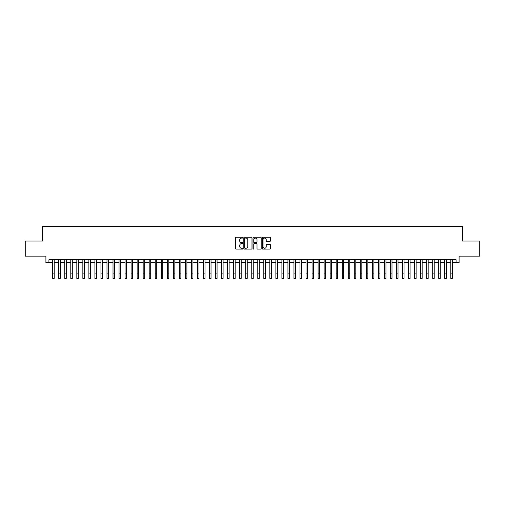 <?xml version="1.0" encoding="UTF-8"?>
<svg xmlns="http://www.w3.org/2000/svg" width="505" height="505" viewBox="0 0 505 505"><rect width="100%" height="100%" fill="white"/><g stroke="black" fill="none" stroke-linecap="round" stroke-linejoin="round"><path stroke-width="0.76" d="M242.848 237.659A0.417 0.417 0 0 0 242.438 237.243L236.144 237.243A0.593 0.593 0 0 0 235.551 237.836L235.551 248.492A0.593 0.593 0 0 0 236.144 249.085L242.438 249.085A0.417 0.417 0 0 0 242.848 248.675A0.417 0.417 0 0 0 242.438 248.258L241.624 248.258A1.894 1.894 0 0 1 239.723 246.364L239.723 245.474A1.894 1.894 0 0 1 241.624 243.58L242.438 243.58A0.417 0.417 0 0 0 242.848 243.164A0.417 0.417 0 0 0 242.438 242.754L241.624 242.754A1.894 1.894 0 0 1 239.723 240.86L239.723 239.97A1.894 1.894 0 0 1 241.624 238.076L242.438 238.076A0.417 0.417 0 0 0 242.848 237.659M269.803 241.422A0.593 0.593 0 0 0 270.396 240.828L270.396 237.836A0.593 0.593 0 0 0 269.803 237.243L262.815 237.243A0.593 0.593 0 0 0 262.228 237.836L262.228 248.492A0.593 0.593 0 0 0 262.815 249.085L269.803 249.085A0.593 0.593 0 0 0 270.396 248.492L270.396 244.881A0.593 0.593 0 0 0 269.803 244.294L266.81 244.294A0.593 0.593 0 0 0 266.223 244.881L266.223 246.674A1.584 1.584 0 0 1 264.639 248.258A1.584 1.584 0 0 1 263.055 246.674L263.055 239.66A1.584 1.584 0 0 1 264.639 238.076A1.584 1.584 0 0 1 266.223 239.66L266.223 240.828A0.593 0.593 0 0 0 266.81 241.422L269.803 241.422M48.922 262.77L48.922 259.753L456.078 259.753L456.078 262.77L459.089 262.77L459.089 256.136L479.75 256.136L479.75 241.055L462.41 241.055L462.41 226.581L42.59 226.581L42.59 241.055L25.25 241.055L25.25 256.136L45.911 256.136L45.911 262.77L52.697 262.77M251.982 237.836A0.593 0.593 0 0 0 251.389 237.243L244.401 237.243A0.593 0.593 0 0 0 243.814 237.836L243.814 248.492A0.593 0.593 0 0 0 244.401 249.085L251.389 249.085A0.593 0.593 0 0 0 251.982 248.492L251.982 237.836M253.611 237.243L260.599 237.243A0.593 0.593 0 0 1 261.186 237.836L261.186 248.492A0.593 0.593 0 0 1 260.599 249.085L257.607 249.085A0.593 0.593 0 0 1 257.013 248.492L257.013 244.174A0.593 0.593 0 0 0 256.42 243.58L254.438 243.58A0.593 0.593 0 0 0 253.845 244.174L253.845 248.675A0.417 0.417 0 0 1 253.434 249.085A0.417 0.417 0 0 1 253.018 248.675L253.018 237.836A0.593 0.593 0 0 1 253.611 237.243M54.205 262.77L58.725 262.77M60.234 262.77L64.76 262.77M66.269 262.77L70.788 262.77M72.297 262.77L76.823 262.77M78.332 262.77L82.852 262.77M84.36 262.77L88.886 262.77M90.395 262.77L94.915 262.77M96.423 262.77L100.949 262.77M102.458 262.77L106.984 262.77M108.487 262.77L113.013 262.77M114.521 262.77L119.047 262.77M120.556 262.77L125.076 262.77M126.585 262.77L131.111 262.77M132.619 262.77L137.139 262.77M138.648 262.77L143.174 262.77M144.682 262.77L149.202 262.77M150.711 262.77L155.237 262.77M156.746 262.77L161.265 262.77M162.774 262.77L167.3 262.77M168.809 262.77L173.335 262.77M174.837 262.77L179.363 262.77M180.872 262.77L185.398 262.77M186.9 262.77L191.427 262.77M192.935 262.77L197.461 262.77M198.97 262.77L203.49 262.77M204.998 262.77L209.524 262.77M211.033 262.77L215.553 262.77M217.062 262.77L221.588 262.77M223.096 262.77L227.616 262.77M229.125 262.77L233.651 262.77M235.16 262.77L239.679 262.77M241.188 262.77L245.714 262.77M247.223 262.77L251.749 262.77M253.251 262.77L257.777 262.77M259.286 262.77L263.812 262.77M265.321 262.77L269.84 262.77M271.349 262.77L275.875 262.77M277.384 262.77L281.904 262.77M283.412 262.77L287.938 262.77M289.447 262.77L293.967 262.77M295.475 262.77L300.002 262.77M301.51 262.77L306.03 262.77M307.539 262.77L312.065 262.77M313.573 262.77L318.099 262.77M319.602 262.77L324.128 262.77M325.637 262.77L330.163 262.77M331.665 262.77L336.191 262.77M337.7 262.77L342.226 262.77M343.735 262.77L348.254 262.77M349.763 262.77L354.289 262.77M355.798 262.77L360.317 262.77M361.826 262.77L366.352 262.77M367.861 262.77L372.381 262.77M373.889 262.77L378.415 262.77M379.924 262.77L384.444 262.77M385.953 262.77L390.479 262.77M391.987 262.77L396.513 262.77M398.016 262.77L402.542 262.77M404.05 262.77L408.577 262.77M410.085 262.77L414.605 262.77M416.114 262.77L420.64 262.77M422.148 262.77L426.668 262.77M428.177 262.77L432.703 262.77M434.212 262.77L438.731 262.77M440.24 262.77L444.766 262.77M446.275 262.77L450.795 262.77M452.303 262.77L456.078 262.77M245.058 238.076A0.417 0.417 0 0 0 244.641 238.486L244.641 247.841A0.417 0.417 0 0 0 245.058 248.258L245.916 248.258A1.894 1.894 0 0 0 247.81 246.364L247.81 239.97A1.894 1.894 0 0 0 245.916 238.076L245.058 238.076M257.013 239.686A1.584 1.584 0 0 0 255.429 238.101A1.584 1.584 0 0 0 253.845 239.686L253.845 242.16A0.593 0.593 0 0 0 254.438 242.754L256.42 242.754A0.593 0.593 0 0 0 257.013 242.16L257.013 239.686M52.697 273.899L54.205 273.899L54.205 278.419L52.697 278.419L52.697 259.753M54.205 273.899L54.205 259.753M58.725 273.899L60.234 273.899L60.234 278.419L58.725 278.419L58.725 259.753M60.234 273.899L60.234 259.753M64.76 273.899L66.269 273.899L66.269 278.419L64.76 278.419L64.76 259.753M66.269 273.899L66.269 259.753M70.788 273.899L72.297 273.899L72.297 278.419L70.788 278.419L70.788 259.753M72.297 273.899L72.297 259.753M76.823 273.899L78.332 273.899L78.332 278.419L76.823 278.419L76.823 259.753M78.332 273.899L78.332 259.753M82.852 273.899L84.36 273.899L84.36 278.419L82.852 278.419L82.852 259.753M84.36 273.899L84.36 259.753M88.886 273.899L90.395 273.899L90.395 278.419L88.886 278.419L88.886 259.753M90.395 273.899L90.395 259.753M94.915 273.899L96.423 273.899L96.423 278.419L94.915 278.419L94.915 259.753M96.423 273.899L96.423 259.753M100.949 273.899L102.458 273.899L102.458 278.419L100.949 278.419L100.949 259.753M102.458 273.899L102.458 259.753M106.984 273.899L108.487 273.899L108.487 278.419L106.984 278.419L106.984 259.753M108.487 273.899L108.487 259.753M113.013 273.899L114.521 273.899L114.521 278.419L113.013 278.419L113.013 259.753M114.521 273.899L114.521 259.753M119.047 273.899L120.556 273.899L120.556 278.419L119.047 278.419L119.047 259.753M120.556 273.899L120.556 259.753M125.076 273.899L126.585 273.899L126.585 278.419L125.076 278.419L125.076 259.753M126.585 273.899L126.585 259.753M131.111 273.899L132.619 273.899L132.619 278.419L131.111 278.419L131.111 259.753M132.619 273.899L132.619 259.753M137.139 273.899L138.648 273.899L138.648 278.419L137.139 278.419L137.139 259.753M138.648 273.899L138.648 259.753M143.174 273.899L144.682 273.899L144.682 278.419L143.174 278.419L143.174 259.753M144.682 273.899L144.682 259.753M149.202 273.899L150.711 273.899L150.711 278.419L149.202 278.419L149.202 259.753M150.711 273.899L150.711 259.753M155.237 273.899L156.746 273.899L156.746 278.419L155.237 278.419L155.237 259.753M156.746 273.899L156.746 259.753M161.265 273.899L162.774 273.899L162.774 278.419L161.265 278.419L161.265 259.753M162.774 273.899L162.774 259.753M167.3 273.899L168.809 273.899L168.809 278.419L167.3 278.419L167.3 259.753M168.809 273.899L168.809 259.753M173.335 273.899L174.837 273.899L174.837 278.419L173.335 278.419L173.335 259.753M174.837 273.899L174.837 259.753M179.363 273.899L180.872 273.899L180.872 278.419L179.363 278.419L179.363 259.753M180.872 273.899L180.872 259.753M185.398 273.899L186.9 273.899L186.9 278.419L185.398 278.419L185.398 259.753M186.9 273.899L186.9 259.753M191.427 273.899L192.935 273.899L192.935 278.419L191.427 278.419L191.427 259.753M192.935 273.899L192.935 259.753M197.461 273.899L198.97 273.899L198.97 278.419L197.461 278.419L197.461 259.753M198.97 273.899L198.97 259.753M203.49 273.899L204.998 273.899L204.998 278.419L203.49 278.419L203.49 259.753M204.998 273.899L204.998 259.753M209.524 273.899L211.033 273.899L211.033 278.419L209.524 278.419L209.524 259.753M211.033 273.899L211.033 259.753M215.553 273.899L217.062 273.899L217.062 278.419L215.553 278.419L215.553 259.753M217.062 273.899L217.062 259.753M221.588 273.899L223.096 273.899L223.096 278.419L221.588 278.419L221.588 259.753M223.096 273.899L223.096 259.753M227.616 273.899L229.125 273.899L229.125 278.419L227.616 278.419L227.616 259.753M229.125 273.899L229.125 259.753M233.651 273.899L235.16 273.899L235.16 278.419L233.651 278.419L233.651 259.753M235.16 273.899L235.16 259.753M239.679 273.899L241.188 273.899L241.188 278.419L239.679 278.419L239.679 259.753M241.188 273.899L241.188 259.753M245.714 273.899L247.223 273.899L247.223 278.419L245.714 278.419L245.714 259.753M247.223 273.899L247.223 259.753M251.749 273.899L253.251 273.899L253.251 278.419L251.749 278.419L251.749 259.753M253.251 273.899L253.251 259.753M257.777 273.899L259.286 273.899L259.286 278.419L257.777 278.419L257.777 259.753M259.286 273.899L259.286 259.753M263.812 273.899L265.321 273.899L265.321 278.419L263.812 278.419L263.812 259.753M265.321 273.899L265.321 259.753M269.84 273.899L271.349 273.899L271.349 278.419L269.84 278.419L269.84 259.753M271.349 273.899L271.349 259.753M275.875 273.899L277.384 273.899L277.384 278.419L275.875 278.419L275.875 259.753M277.384 273.899L277.384 259.753M281.904 273.899L283.412 273.899L283.412 278.419L281.904 278.419L281.904 259.753M283.412 273.899L283.412 259.753M287.938 273.899L289.447 273.899L289.447 278.419L287.938 278.419L287.938 259.753M289.447 273.899L289.447 259.753M293.967 273.899L295.475 273.899L295.475 278.419L293.967 278.419L293.967 259.753M295.475 273.899L295.475 259.753M300.002 273.899L301.51 273.899L301.51 278.419L300.002 278.419L300.002 259.753M301.51 273.899L301.51 259.753M306.03 273.899L307.539 273.899L307.539 278.419L306.03 278.419L306.03 259.753M307.539 273.899L307.539 259.753M312.065 273.899L313.573 273.899L313.573 278.419L312.065 278.419L312.065 259.753M313.573 273.899L313.573 259.753M318.099 273.899L319.602 273.899L319.602 278.419L318.099 278.419L318.099 259.753M319.602 273.899L319.602 259.753M324.128 273.899L325.637 273.899L325.637 278.419L324.128 278.419L324.128 259.753M325.637 273.899L325.637 259.753M330.163 273.899L331.665 273.899L331.665 278.419L330.163 278.419L330.163 259.753M331.665 273.899L331.665 259.753M336.191 273.899L337.7 273.899L337.7 278.419L336.191 278.419L336.191 259.753M337.7 273.899L337.7 259.753M342.226 273.899L343.735 273.899L343.735 278.419L342.226 278.419L342.226 259.753M343.735 273.899L343.735 259.753M348.254 273.899L349.763 273.899L349.763 278.419L348.254 278.419L348.254 259.753M349.763 273.899L349.763 259.753M354.289 273.899L355.798 273.899L355.798 278.419L354.289 278.419L354.289 259.753M355.798 273.899L355.798 259.753M360.317 273.899L361.826 273.899L361.826 278.419L360.317 278.419L360.317 259.753M361.826 273.899L361.826 259.753M366.352 273.899L367.861 273.899L367.861 278.419L366.352 278.419L366.352 259.753M367.861 273.899L367.861 259.753M372.381 273.899L373.889 273.899L373.889 278.419L372.381 278.419L372.381 259.753M373.889 273.899L373.889 259.753M378.415 273.899L379.924 273.899L379.924 278.419L378.415 278.419L378.415 259.753M379.924 273.899L379.924 259.753M384.444 273.899L385.953 273.899L385.953 278.419L384.444 278.419L384.444 259.753M385.953 273.899L385.953 259.753M390.479 273.899L391.987 273.899L391.987 278.419L390.479 278.419L390.479 259.753M391.987 273.899L391.987 259.753M396.513 273.899L398.016 273.899L398.016 278.419L396.513 278.419L396.513 259.753M398.016 273.899L398.016 259.753M402.542 273.899L404.05 273.899L404.05 278.419L402.542 278.419L402.542 259.753M404.05 273.899L404.05 259.753M408.577 273.899L410.085 273.899L410.085 278.419L408.577 278.419L408.577 259.753M410.085 273.899L410.085 259.753M414.605 273.899L416.114 273.899L416.114 278.419L414.605 278.419L414.605 259.753M416.114 273.899L416.114 259.753M420.64 273.899L422.148 273.899L422.148 278.419L420.64 278.419L420.64 259.753M422.148 273.899L422.148 259.753M426.668 273.899L428.177 273.899L428.177 278.419L426.668 278.419L426.668 259.753M428.177 273.899L428.177 259.753M432.703 273.899L434.212 273.899L434.212 278.419L432.703 278.419L432.703 259.753M434.212 273.899L434.212 259.753M438.731 273.899L440.24 273.899L440.24 278.419L438.731 278.419L438.731 259.753M440.24 273.899L440.24 259.753M444.766 273.899L446.275 273.899L446.275 278.419L444.766 278.419L444.766 259.753M446.275 273.899L446.275 259.753M450.795 273.899L452.303 273.899L452.303 278.419L450.795 278.419L450.795 259.753M452.303 273.899L452.303 259.753"/></g></svg>
